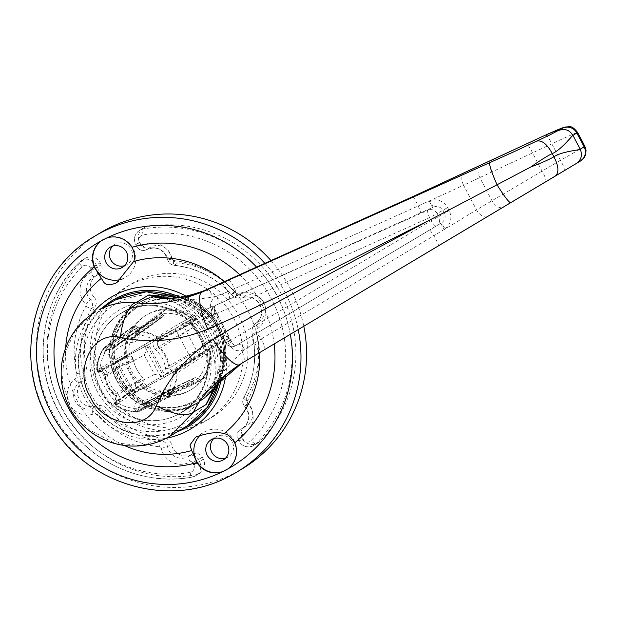 <?xml version="1.0" encoding="UTF-8"?>
<svg xmlns="http://www.w3.org/2000/svg" width="617" height="617" viewBox="0 0 617 617"><rect width="100%" height="100%" fill="white"/><g stroke="black" fill="none" stroke-linecap="round" stroke-linejoin="round"><path stroke-width="0.46" stroke-dasharray="3.08 2.31" d="M143.969 227.712A10.867 10.589 59 0 1 146.915 226.709A126.809 123.562 59 0 1 281.051 293.623A126.809 123.562 59 0 1 259.711 441.548A10.867 10.589 59 0 1 242.759 438.664L241.71 436.666A7.25 7.057 59 0 1 244.81 426.879A14.492 14.122 -121 0 0 248.659 404.004A7.25 7.057 59 0 1 247.533 395.443A88.771 86.496 -121 0 0 256.086 331.784A10.867 10.589 59 0 1 259.958 320.747A14.492 14.122 -121 0 0 246.661 295.412A10.867 10.589 59 0 1 235.347 292.288A88.771 86.496 -121 0 0 177.981 262.981A7.25 7.057 59 0 1 171.565 257.166A14.492 14.122 -121 0 0 150.517 247.27A7.25 7.057 59 0 1 140.676 244.224L139.627 242.234A10.867 10.589 59 0 1 143.969 227.712M207.674 419.691A77.896 75.899 59 0 1 105.252 387.838A77.896 75.899 59 0 1 131.328 283.959A77.896 75.899 59 0 1 135.262 281.761A77.896 75.899 59 0 1 237.684 313.613A77.896 75.899 59 0 1 211.6 417.485A77.896 75.899 59 0 1 207.674 419.691M202.785 422.63A77.896 75.899 59 0 1 100.363 390.777A77.896 75.899 59 0 1 126.439 286.905A77.896 75.899 59 0 1 130.372 284.699A77.896 75.899 59 0 1 232.794 316.552A77.896 75.899 59 0 1 206.71 420.432A77.896 75.899 59 0 1 202.785 422.63M192.627 454.073A7.25 7.057 59 0 1 202.26 457.22L203.302 459.218A10.867 10.589 59 0 1 196.013 474.743A126.809 123.562 59 0 1 61.877 407.829A126.809 123.562 59 0 1 83.218 259.896A10.867 10.589 59 0 1 100.178 262.788L101.227 264.786A7.25 7.057 59 0 1 98.118 274.573A14.492 14.122 -121 0 0 94.278 297.44A7.25 7.057 59 0 1 95.404 306.009A88.771 86.496 -121 0 0 86.85 369.668A10.867 10.589 59 0 1 82.979 380.704A14.492 14.122 -121 0 0 96.275 406.04A10.867 10.589 59 0 1 107.582 409.164A88.771 86.496 -121 0 0 164.947 438.471A7.25 7.057 59 0 1 171.372 444.286A14.492 14.122 -121 0 0 192.419 454.181A7.25 7.057 59 0 1 192.627 454.073M121.279 279.239A21.919 21.356 -121 0 0 124.495 277.889A21.919 21.356 -121 0 0 125.606 277.272A21.919 21.356 -121 0 0 132.94 248.042A21.919 21.356 -121 0 0 104.119 239.08A21.919 21.356 -121 0 0 103.016 239.697A21.919 21.356 -121 0 0 102.846 239.805M226.478 469.83A21.919 21.356 -121 0 0 226.647 469.73A21.919 21.356 -121 0 0 233.982 440.499A21.919 21.356 -121 0 0 205.16 431.538A21.919 21.356 -121 0 0 204.057 432.155A21.919 21.356 -121 0 0 200.139 435.201M271.079 260.683A137.684 134.151 59 0 1 303.795 326.254M242.404 468.727A137.684 134.151 59 0 1 235.463 472.614A137.684 134.151 59 0 1 54.435 416.313A137.684 134.151 59 0 1 100.532 232.725M124.495 265.703A11.777 11.476 -121 0 0 130.951 248.882A11.777 11.476 -121 0 0 112.71 246.098M225.544 458.161A11.777 11.476 -121 0 0 232 441.348A11.777 11.476 -121 0 0 213.752 438.556M193.607 405.145A58.152 56.664 59 0 1 117.145 381.368A58.152 56.664 59 0 1 136.612 303.826A58.152 56.664 59 0 1 139.55 302.183A58.152 56.664 59 0 1 216.004 325.961A58.152 56.664 59 0 1 196.538 403.503A58.152 56.664 59 0 1 193.607 405.145M168.472 395.196A6.471 6.301 -121 0 0 159.926 395.474A33.387 32.531 59 0 1 151.581 401.52A33.387 32.531 59 0 1 142.789 404.413A6.471 6.301 -121 0 0 137.684 411.246L137.761 412.079A40.629 39.588 59 0 1 113.551 404.158L114.076 403.518A6.471 6.301 -121 0 0 113.605 394.857A33.387 32.531 59 0 1 104.381 377.296A6.471 6.301 -121 0 0 97.509 371.966L96.692 372.036A40.629 39.588 59 0 1 103.965 347.703L104.605 348.25A6.471 6.301 -121 0 0 113.15 347.965A33.387 32.531 59 0 1 117.284 344.456A33.387 32.531 59 0 1 121.025 342.165A33.387 32.531 59 0 1 130.295 339.034A6.471 6.301 -121 0 0 135.401 332.201L135.316 331.368A40.629 39.588 59 0 1 159.525 339.288L159.009 339.928A6.471 6.301 -121 0 0 159.479 348.582A33.387 32.531 59 0 1 168.696 366.151A6.471 6.301 -121 0 0 175.567 371.473L176.393 371.411A40.629 39.588 59 0 1 169.12 395.744L168.472 395.196L198.142 378.452A3.625 3.532 -121 0 0 193.36 378.607A36.233 35.3 59 0 1 184.298 385.162A36.233 35.3 59 0 1 174.75 388.301A3.625 3.532 -121 0 0 171.888 392.127L172.266 395.883A43.475 42.365 59 0 1 140.992 385.64A43.475 42.365 59 0 1 125.529 356.186A43.475 42.365 59 0 1 134.922 324.758A43.475 42.365 59 0 1 145.573 315.565A43.475 42.365 59 0 1 147.764 314.331A43.475 42.365 59 0 1 163.682 309.773A43.475 42.365 59 0 1 194.957 320.007L192.604 322.868A3.625 3.532 -121 0 0 192.866 327.72A36.233 35.3 59 0 1 202.877 346.777A3.625 3.532 -121 0 0 206.718 349.762L210.42 349.469A43.475 42.365 59 0 1 201.026 380.897L198.142 378.452L199.522 379.748L168.302 394.132L167.037 393.152L168.132 391.494A1.812 0.447 -12.3 0 0 168.819 391.386L168.264 390.476A37.074 36.125 -121 0 0 172.822 375.229C168.811 374.897 166.397 372.745 165.587 368.75A29.824 29.061 -121 0 0 155.553 349.654C152.731 346.692 152.33 343.492 154.343 340.036L159.07 340.368L158.106 341.54C156.911 343.299 157.065 344.972 158.554 346.553L155.553 349.654M103.965 347.703L134.922 324.758L137.807 327.203A3.625 3.532 -121 0 0 142.589 327.041A36.233 35.3 59 0 1 147.07 323.239A36.233 35.3 59 0 1 151.134 320.747A36.233 35.3 59 0 1 161.199 317.346A3.625 3.532 -121 0 0 164.053 313.521L163.682 309.773L135.316 331.368M216.86 304.798L433.288 207.127C437.168 205.723 440.384 206.718 442.921 210.112L444.518 213.143C445.867 217.176 444.88 220.416 441.548 222.845L238.046 344.394C234.522 346.044 231.653 344.787 229.447 340.607L215.302 313.675C213.22 309.695 213.737 306.734 216.86 304.798L216.528 304.983C214.076 306.009 213.698 308.832 215.387 313.436A7.25 0.764 151.1 0 1 215.302 313.675L211.762 315.804L225.899 342.736A7.25 7.057 -121 0 0 235.879 345.697L238.046 344.394A7.25 3.054 -120.8 0 1 244.625 349.477L254.582 342.959L242.018 351.613L220.685 374.627L209.009 398.304C228.383 359.356 200.224 304.088 156.764 296.654L182.709 301.011L213.389 297.093L227.719 291.802L216.652 296.191C209.965 300.201 208.785 306.155 213.12 314.053L227.812 342.026C231.853 350.109 237.46 352.592 244.625 349.477M123.57 312.001A57.967 56.486 59 0 1 199.785 335.71A57.967 56.486 59 0 1 180.38 413.004A57.967 56.486 59 0 1 177.457 414.647A57.967 56.486 59 0 1 101.234 390.939A57.967 56.486 59 0 1 120.639 313.637A57.967 56.486 59 0 1 123.57 312.001M139.874 302.199A57.967 56.486 59 0 1 216.097 325.899A57.967 56.486 59 0 1 196.692 403.202A57.967 56.486 59 0 1 193.769 404.837A57.967 56.486 59 0 1 117.546 381.136A57.967 56.486 59 0 1 136.951 303.834A57.967 56.486 59 0 1 139.874 302.199M141.308 304.921A54.89 53.486 59 0 1 213.482 327.372A54.89 53.486 59 0 1 195.103 400.564A54.89 53.486 59 0 1 192.334 402.114A54.89 53.486 59 0 1 120.161 379.671A54.89 53.486 59 0 1 138.54 306.472A54.89 53.486 59 0 1 141.308 304.921M142.458 304.227A54.89 53.486 59 0 1 214.631 326.678A54.89 53.486 59 0 1 196.252 399.87A54.89 53.486 59 0 1 193.491 401.42A54.89 53.486 59 0 1 121.318 378.977A54.89 53.486 59 0 1 139.689 305.777A54.89 53.486 59 0 1 142.458 304.227M141.031 301.505A57.967 56.486 59 0 1 217.246 325.205A57.967 56.486 59 0 1 197.841 402.508A57.967 56.486 59 0 1 194.918 404.15A57.967 56.486 59 0 1 118.695 380.442A57.967 56.486 59 0 1 138.108 303.14A57.967 56.486 59 0 1 141.031 301.505M189.581 390.476A43.475 42.365 59 0 1 132.416 372.699A43.475 42.365 59 0 1 146.969 314.724A43.475 42.365 59 0 1 149.16 313.49A43.475 42.365 59 0 1 206.325 331.275A43.475 42.365 59 0 1 191.771 389.25A43.475 42.365 59 0 1 189.581 390.476M169.12 395.744L201.026 380.897A43.475 42.365 59 0 1 190.375 390.091A43.475 42.365 59 0 1 188.185 391.317A43.475 42.365 59 0 1 172.266 395.883L137.761 412.079M113.551 404.158L140.992 385.64L143.345 382.787A3.625 3.532 -121 0 0 143.082 377.936A36.233 35.3 59 0 1 133.071 358.87A3.625 3.532 -121 0 0 129.223 355.893L125.529 356.186L96.692 372.036M433.288 207.127A7.25 0.54 -109.6 0 1 430.365 200.463L463.575 185.216L476.525 209.88L445.281 228.876C451.004 223.786 452.315 217.693 449.199 210.598L447.61 207.567C443.554 200.988 437.808 198.62 430.365 200.463L234.599 288.71A7.25 1.62 -114.2 0 1 236.211 296.137M159.525 339.288L194.957 320.007A43.475 42.365 59 0 1 210.42 349.469L176.393 371.411M166.467 438.132L140.676 445.574L113.505 442.636L89.103 429.648L71.179 408.462L62.402 382.17L64.006 354.644L75.644 329.972L95.496 311.847M242.018 351.613A10.867 5.137 59.2 0 1 242.689 362.719L258.06 353.549A10.867 2.445 59.2 0 0 254.582 342.959A7.25 1.627 -120.8 0 0 249.469 337.576L255.939 333.712A7.25 1.627 -120.8 0 1 261.053 339.095L445.281 228.876A7.25 0.517 -125.9 0 1 441.548 222.845L440.931 223.254A7.25 0.401 -120.9 0 0 444.302 229.671M258.06 353.549L563.938 170.863A10.867 2.445 59.2 0 0 560.46 160.266L551.837 143.846C567.972 136.218 581.715 130.249 576.833 133.002M584.122 146.885L560.46 160.266L476.525 209.88A10.867 6.263 59.1 0 0 487.708 216.405M464.493 172.606A10.867 6.278 -115.6 0 0 463.575 185.216L551.837 143.846A10.867 2.429 -114.2 0 0 545.289 135.192M441.548 222.845L436.273 226.053A7.25 7.057 -121 0 0 436.273 226.053A7.25 7.057 -121 0 0 438.803 216.575L449.199 210.598M221.225 283.126A10.867 2.429 -114.2 0 1 227.719 291.802A7.25 1.62 -114.2 0 1 229.331 299.23M204.89 290.391A10.867 5.121 -113.8 0 1 213.389 297.093M429.147 200.818A7.25 0.416 -114.6 0 0 432.617 207.405L427.936 210.22L217.184 304.651A7.25 3.039 -113.9 0 0 216.652 296.191M213.12 314.053A7.25 0.764 151.1 0 1 215.387 313.436L229.671 340.638A7.25 0.571 153.5 0 0 229.447 340.607L225.745 342.844A7.25 7.25 0 0 0 235.879 345.697L429.486 230.087A7.25 0.802 -120.8 0 1 433.89 235.895A10.867 1.211 59.2 0 1 438.432 245.851M227.812 342.026A7.25 0.571 153.5 0 0 229.671 340.638C233.041 345.065 235.833 346.314 238.046 344.394L249.469 337.576M159.009 339.928L192.604 322.868L158.106 341.54A3.625 0.771 -140.6 0 1 155.391 340.198L155.268 339.504L154.343 340.036A37.074 36.125 -121 0 0 139.172 335.07C138.941 339.119 136.866 341.51 132.94 342.25A29.824 29.061 -121 0 0 114.292 351.96C111.438 354.76 108.276 355.091 104.821 352.97A37.074 36.125 -121 0 0 100.263 368.218C104.265 368.542 106.679 370.701 107.497 374.696L104.659 374.642L133.071 358.87A36.233 35.3 -121 0 0 136.665 369.143A36.233 35.3 -121 0 0 143.082 377.936L115.903 396.06A33.449 32.593 59 0 1 108.322 386.373A33.449 32.593 59 0 1 104.659 374.642C104.196 372.529 102.9 371.457 100.772 371.419L99.26 371.534L127.249 356.086L129.231 355.893L100.772 371.419A3.625 0.733 85.5 0 1 100.71 371.434C103.116 371.604 104.412 372.699 104.597 374.712L108.26 386.419L115.903 396.06C117.377 397.649 117.531 399.322 116.343 401.081A3.625 0.771 39.4 0 0 116.312 401.112A3.625 0.771 39.4 0 0 117.731 403.225A1.812 0.671 81.7 0 0 117.855 403.911L118.734 403.41A37.074 36.125 -121 0 0 133.912 408.377C134.144 404.328 136.218 401.929 140.144 401.197A29.824 29.061 -121 0 0 158.785 391.479C161.646 388.687 164.801 388.355 168.264 390.476L168.302 394.132L167.122 393.137L163.32 392.605L162.178 393.469A3.625 0.779 -139.3 0 1 158.785 391.479M136.519 411.693A40.691 39.65 59 0 1 115.811 404.914L141.841 387.252A43.414 42.303 -121 0 0 169.636 396.353L137.313 411.539A1.812 1.758 65.2 0 1 137.313 411.539A1.812 1.758 65.2 0 1 136.519 411.693L134.39 409.326L133.912 408.377L134.868 408.832L134.39 409.326M142.789 404.413L174.75 388.301L141.208 404.382A3.625 0.74 -95.8 0 0 141.27 404.366L174.75 388.301A36.233 35.3 -121 0 0 184.298 385.162A36.233 35.3 -121 0 0 193.36 378.607L162.178 393.469A33.449 32.593 59 0 1 152.299 401.166A33.449 32.593 59 0 1 141.27 404.366L140.128 404.683L138.169 408.223L138.324 409.757L171.981 394.093L171.888 392.127L138.169 408.223L134.868 408.832L138.324 409.757A1.812 1.758 65.2 0 1 137.321 411.539L170.523 396.091L171.981 394.093M165.587 368.75L169.798 367.979L202.877 346.777A36.233 35.3 -121 0 0 192.866 327.712L158.554 346.553A33.449 32.593 59 0 1 169.798 367.979C170.246 370.1 171.541 371.172 173.685 371.203L175.197 371.087A1.812 1.751 57.4 0 1 177.148 372.953A40.691 39.65 59 0 1 170.924 393.769L201.443 379.771A43.414 42.303 -121 0 0 209.795 351.844L177.148 372.953L172.822 375.229L173.284 374.272L173.786 374.766M175.197 371.087L208.507 349.677L206.818 349.754L173.685 371.203A3.625 0.733 85.5 0 0 173.284 374.272L175.197 371.087M159.479 348.582L192.866 327.72L192.604 322.868L193.699 321.465L159.07 340.368A1.812 1.758 61.3 0 0 158.646 337.7L192.689 319.251A43.414 42.303 -121 0 0 164.893 310.15L137.93 330.92L138.732 334.09A1.812 0.401 137 0 0 138.254 334.584L136.133 332.864L163.783 311.67L164.053 313.521L136.288 334.391L136.133 332.864A1.812 1.766 52.4 0 1 136.797 331.283A1.812 1.766 52.4 0 1 136.804 331.283A1.812 1.766 52.4 0 1 137.93 330.92A40.691 39.65 59 0 1 158.646 337.7L155.268 339.504M113.15 347.965L142.589 327.041L112.279 349.153A33.449 32.593 59 0 1 117.932 343.993A33.449 32.593 59 0 1 133.187 338.255L161.199 317.346A36.233 35.3 -121 0 0 147.07 323.239A36.233 35.3 -121 0 0 142.589 327.049L112.279 349.153A3.625 0.779 -139.3 0 0 112.248 349.176A3.625 0.779 -139.3 0 0 114.292 351.96M104.605 348.25L137.807 327.203L136.241 326.023L106.147 348.482L107.327 349.484L111.7 349.677L117.932 343.993L147.07 323.239L117.284 344.456M142.172 327.403L137.807 327.203L104.312 352.029L103.525 348.852L133.079 326.732A43.414 42.303 -121 0 0 124.727 354.667L97.301 369.668L99.26 371.534A1.812 1.774 61 0 1 97.301 369.668L99.345 368.65A1.812 0.686 43.5 0 0 99.838 369.143L99.26 371.534M114.076 403.518L143.345 382.787L142.064 384.306L115.356 402.276L116.312 401.112C117.461 398.821 117.299 397.14 115.819 396.083L117.523 393.793C120.354 396.754 120.755 399.955 118.734 403.41L115.387 402.253L116.343 401.081L143.345 382.787L143.082 377.936L113.605 394.857M160.736 377.018L143.9 344.942L175.213 328.63L192.049 360.706L160.736 377.018L132.802 393.816L115.957 361.739L147.27 345.427L164.107 377.504L132.802 393.816M194.324 377.92L163.312 392.605L167.037 393.152L198.142 378.445L194.324 377.92L159.926 395.474M173.847 388.587L171.888 392.127L137.684 411.246M104.381 377.296L133.071 358.87L129.231 355.893L97.509 371.966M130.295 339.034L162.672 316.714L164.053 313.521L135.401 332.201M168.696 366.151L202.877 346.777L206.718 349.762L175.567 371.473M132.94 342.25A3.625 0.74 -95.8 0 1 133.187 338.255L134.915 337.576L136.288 334.391L134.915 337.576L162.672 316.714M124.727 354.667L127.249 356.086M142.064 384.306L141.841 387.252M169.636 396.353L170.523 396.091M199.522 379.748L201.443 379.771L201.019 380.195L170.184 394.41A1.812 1.766 65.4 0 1 168.302 394.132M208.507 349.677L209.795 351.844L209.842 351.173C210.451 361.863 207.62 371.449 201.343 379.933M193.699 321.465L192.689 319.251L193.275 319.591C184.799 312.973 175.259 309.827 164.654 310.135L136.804 331.283M163.783 311.67L164.654 310.135M136.241 326.023L133.079 326.732L133.573 326.277L103.941 348.397A1.812 1.758 53.1 0 1 106.147 348.482L104.821 352.97L104.312 352.029M164.107 377.504L192.049 360.706M147.27 345.427L175.213 328.63M115.957 361.739L143.9 344.942M136.797 331.283L136.133 332.864M136.079 332.972L136.226 334.468L139.172 335.07L138.732 334.09M168.186 394.124L170.184 394.41A1.812 1.766 65.4 0 0 170.924 393.769L168.819 391.386M103.479 348.906L103.525 348.852A1.812 1.758 53.1 0 1 103.941 348.397L103.479 348.906C99.499 355.222 97.424 362.156 97.247 369.706M151.581 401.52L184.298 385.162L152.299 401.166L141.208 404.382A3.625 0.74 -95.8 0 1 140.144 401.197M99.206 371.55L100.71 371.434A3.625 0.733 85.5 0 1 99.838 369.143L100.263 368.218L99.345 368.65M117.855 403.911L115.757 404.96C122.073 409.11 128.961 411.362 136.434 411.716M202.754 343.823L192.643 324.581L211.43 314.793L221.534 334.036L202.754 343.823L198.458 354.343L229.771 338.031L212.927 305.955L181.622 322.267L198.458 354.343L134.197 392.975L117.353 360.899L148.666 344.587L165.503 376.663L134.197 392.975L135.694 384.136L154.481 374.349L144.37 355.107L125.59 364.894L135.694 384.136M192.643 324.581L181.622 322.267L117.353 360.899L125.59 364.894M211.43 314.793L212.927 305.955L148.666 344.587L144.37 355.107M221.534 334.036L229.771 338.031L165.503 376.663L154.481 374.349M90.861 272.621A19.929 19.42 -121 0 0 90.283 272.907A19.929 19.42 -121 0 0 85.578 304.073A1.812 1.766 59 0 1 85.856 306.209A94.2 91.786 -121 0 0 76.778 373.771A5.437 5.298 59 0 1 74.842 379.285A19.929 19.42 -121 0 0 69.513 404.243A19.929 19.42 -121 0 0 93.128 414.115A5.437 5.298 59 0 1 98.782 415.681A94.2 91.786 -121 0 0 159.656 446.785A1.812 1.766 59 0 1 161.268 448.235A19.929 19.42 -121 0 0 190.213 461.848A1.812 1.766 59 0 1 192.674 462.611L193.723 464.609A5.437 5.298 59 0 1 190.075 472.367A121.379 118.263 59 0 1 61.685 408.323A121.379 118.263 59 0 1 82.115 266.729A5.437 5.298 59 0 1 90.591 268.179L91.64 270.169A1.812 1.766 59 0 1 90.861 272.621A5.437 1.219 64.4 0 0 94.254 276.894A5.437 1.219 64.4 0 0 94.278 276.879A7.25 7.057 -121 0 0 97.386 267.092L101.227 264.786M192.674 462.611L198.412 459.534A7.25 7.057 -121 0 0 188.578 456.495A14.492 14.122 59 0 1 167.523 446.592A7.25 7.057 -121 0 0 161.106 440.785A88.771 86.496 59 0 1 103.741 411.477A10.867 10.589 -121 0 0 92.434 408.346A14.492 14.122 59 0 1 79.13 383.018A10.867 10.589 -121 0 0 83.01 371.982A88.771 86.496 59 0 1 91.563 308.323A7.25 7.057 -121 0 0 90.437 299.754A14.492 14.122 59 0 1 94.278 276.879L98.118 274.573M90.591 268.179L96.337 265.102A10.867 10.589 -121 0 0 79.377 262.21L83.218 259.896M190.075 472.367A5.437 1.149 79.8 0 0 192.088 477.088A5.437 1.149 79.8 0 0 192.172 477.057A10.867 10.589 -121 0 0 199.461 461.531L203.302 459.218M142.943 245.481A5.437 1.219 60.5 0 0 146.669 249.584A14.492 14.122 59 0 1 167.724 259.479A7.25 7.057 -121 0 0 174.141 265.287A88.771 86.496 59 0 1 231.506 294.594A10.867 10.589 -121 0 0 242.813 297.726A14.492 14.122 59 0 1 256.117 323.053A10.867 10.589 -121 0 0 252.245 334.09A88.771 86.496 59 0 1 243.684 397.749A7.25 7.057 -121 0 0 244.818 406.318L247.579 403.263A1.812 1.766 59 0 1 247.294 401.119A94.2 91.786 -121 0 0 256.371 333.558A5.437 5.298 59 0 1 258.315 328.043A19.929 19.42 -121 0 0 263.636 303.086A19.929 19.42 -121 0 0 240.028 293.214A5.437 5.298 59 0 1 234.367 291.648A94.2 91.786 -121 0 0 173.493 260.544A1.812 1.766 59 0 1 171.888 259.094A19.929 19.42 -121 0 0 142.943 245.481A1.812 1.766 59 0 1 140.483 244.718L139.434 242.728L135.671 244.617L139.627 242.234M139.434 242.728A5.437 5.298 59 0 1 143.082 234.961A121.379 118.263 59 0 1 271.465 299.006A121.379 118.263 59 0 1 251.042 440.6A5.437 5.298 59 0 1 242.566 439.15L241.517 437.16A1.812 1.766 59 0 1 242.288 434.715A19.929 19.42 -121 0 0 242.874 434.422A19.929 19.42 -121 0 0 247.579 403.263M248.659 404.004L244.818 406.318A14.492 14.122 59 0 1 240.969 429.193A7.25 7.057 -121 0 0 237.869 438.972L238.918 440.97A10.867 10.589 -121 0 0 255.87 443.862A126.809 123.562 -121 0 0 277.21 295.929A126.809 123.562 -121 0 0 143.075 229.015A10.867 10.589 -121 0 0 135.786 244.54L136.835 246.538A7.25 7.057 -121 0 0 146.669 249.577A5.437 1.219 60.5 0 0 146.669 249.577L150.517 247.27M259.711 441.548L255.87 443.862A5.437 1.188 -134.8 0 1 251.042 440.6M241.71 436.666L237.753 439.057L241.517 437.16M121.796 308.631A61.777 60.188 59 0 1 203.895 335.501A61.777 60.188 59 0 1 179.223 418.017A61.777 60.188 59 0 1 97.124 391.139A61.777 60.188 59 0 1 121.796 308.631M178.236 414.385A58.152 56.664 -121 0 0 181.174 412.742A58.152 56.664 -121 0 0 200.641 335.201A58.152 56.664 -121 0 0 124.179 311.423A58.152 56.664 -121 0 0 121.248 313.066A58.152 56.664 -121 0 0 101.782 390.607A58.152 56.664 -121 0 0 178.236 414.385M186.519 296.453A76.955 74.981 59 0 1 225.776 375.221M221.171 379.833A73.546 71.665 -121 0 0 180.395 297.541M264.955 263.444A137.684 134.151 59 0 1 298.204 329.594M290.337 334.291A130.434 127.094 -121 0 0 256.641 267.184M143.082 234.961A5.437 1.149 79.8 0 1 143.075 229.015L146.915 226.709M242.288 434.715A5.437 1.219 64.4 0 1 240.969 429.193L244.81 426.879M197.471 462.627L199.461 461.531L198.412 459.534L202.26 457.22M91.64 270.169L97.386 267.092L96.337 265.102L100.178 262.788M85.578 304.073L90.437 299.754L94.278 297.44M224.48 281.661A98.99 96.453 59 0 1 259.618 352.631M239.735 274.796A112.61 109.726 59 0 1 274.164 343.939M124.279 445.443A98.99 96.453 59 0 1 65.68 347.942M166.289 438.232A76.955 74.981 59 0 1 86.712 401.69A76.955 74.981 59 0 1 91.74 314.269M229.871 475.977A137.684 134.151 59 0 1 48.851 419.676A137.684 134.151 59 0 1 94.941 236.087M102.661 307.544A73.546 71.665 -121 0 0 89.087 400.248A73.546 71.665 -121 0 0 177.334 431.753M82.115 266.729A5.437 1.188 -134.8 0 1 79.331 262.248A5.437 1.188 -134.8 0 1 79.377 262.21A126.809 123.562 -121 0 0 58.037 410.143A126.809 123.562 -121 0 0 192.172 477.057L196.013 474.743M190.213 461.848A5.437 1.219 60.5 0 1 188.578 456.495L192.419 454.181M161.268 448.235A5.437 0.409 168 0 0 167.523 446.592L171.372 444.286M159.656 446.785A5.437 0.987 95.7 0 1 161.106 440.785L164.947 438.471M98.782 415.681L103.741 411.477L107.582 409.164M93.128 414.115A5.437 1.195 71.9 0 1 92.434 408.346L96.275 406.04M74.842 379.285A5.437 1.219 -127 0 0 79.13 383.018L82.979 380.704M76.778 373.771L83.01 371.982L86.85 369.668M85.856 306.209A5.437 1.064 -150.8 0 0 91.563 308.323L95.404 306.009M140.483 244.718L136.719 246.615L140.676 244.224M171.888 259.094A5.437 0.409 168 0 1 167.623 259.587A5.437 0.409 168 0 1 167.724 259.479L171.565 257.166M173.493 260.544A5.437 0.987 95.7 0 0 174.009 265.325A5.437 0.987 95.7 0 0 174.141 265.287L177.981 262.981M234.367 291.648L231.375 294.648L235.347 292.288M240.028 293.214A5.437 1.195 71.9 0 0 242.759 297.749A5.437 1.195 71.9 0 0 242.813 297.726L246.661 295.412M258.315 328.043A5.437 1.219 -127 0 1 256.094 323.069A5.437 1.219 -127 0 1 256.117 323.053L259.958 320.747M143.422 228.02L139.581 230.334C134.521 234.036 133.226 238.802 135.671 244.617L136.719 246.615C139.126 250.301 142.365 251.335 146.453 249.7L146.669 249.584C156.664 245.813 163.652 249.145 167.623 259.587C168.51 262.881 170.639 264.793 174.009 265.325C196.592 267.855 215.711 277.627 231.375 294.648C234.576 297.934 238.37 298.967 242.759 297.749C257.019 292.026 268.919 314.701 256.094 323.069C252.569 325.977 251.25 329.686 252.137 334.198L256.086 331.784M245.967 426.262L242.126 428.568C249.931 422.298 250.787 414.894 244.679 406.364C242.466 403.757 242.103 400.911 243.599 397.842A5.437 1.064 29.2 0 1 243.684 397.749L247.533 395.443M244.239 427.195L240.399 429.501C236.997 431.985 236.118 435.17 237.753 439.057L238.802 441.047L242.759 438.664M247.294 401.119A5.437 1.064 29.2 0 1 243.599 397.842C254.389 377.928 257.235 356.711 252.137 334.198L256.371 333.558M257.752 443.083L253.348 445.705C247.255 448.143 242.404 446.592 238.802 441.047L242.566 439.15M195.967 403.518A57.967 56.486 -121 0 0 198.89 401.883A57.967 56.486 -121 0 0 218.295 324.581A57.967 56.486 -121 0 0 142.08 300.872A57.967 56.486 -121 0 0 139.157 302.507A57.967 56.486 -121 0 0 119.744 379.81A57.967 56.486 -121 0 0 195.967 403.518M143.267 302.268A56.162 54.72 59 0 1 217.901 326.694A56.162 54.72 59 0 1 195.473 401.706A56.162 54.72 59 0 1 120.839 377.272A56.162 54.72 59 0 1 143.267 302.268M114.392 300.533L112.479 301.636A72.467 70.608 -121 0 0 88.216 398.266A72.467 70.608 -121 0 0 183.496 427.897A72.467 70.608 -121 0 0 187.152 425.846M218.881 382.447A72.467 70.608 -121 0 0 177.064 297.911M118.51 302.376A68.842 67.076 59 0 1 210.004 332.324A68.842 67.076 59 0 1 182.509 424.272A68.842 67.076 59 0 1 91.023 394.325A68.842 67.076 59 0 1 118.51 302.376M215.009 305.955A7.25 7.057 -121 0 0 211.762 315.804L429.548 217.647L431.144 220.678L230.766 340.314L216.629 313.382A7.25 1.62 -114.2 0 1 215.009 305.955M164.083 297.834A72.467 70.608 59 0 1 211.785 392.72M545.582 181.822A10.867 2.445 59.2 0 0 542.104 171.225L532.34 152.615A10.867 2.429 -114.2 0 0 525.846 143.938M563.938 170.863L580.304 161.114M480.489 164.94A10.867 6.278 -115.6 0 0 479.756 177.465L491.934 200.672A10.867 6.263 59.1 0 0 503.117 207.189M216.528 304.983L214.292 306.333A7.25 7.25 0 0 0 211.608 315.912L225.745 342.844L230.766 340.314A7.25 1.627 -120.8 0 0 235.879 345.697L436.25 226.061A7.25 7.25 0 0 0 436.273 226.053A7.25 1.627 -120.8 0 1 436.25 226.061A7.25 1.627 -120.8 0 1 431.144 220.678L438.803 216.575L437.206 213.544L447.61 207.567M437.206 213.544A7.25 7.057 -121 0 0 427.936 210.22A7.25 1.62 -114.2 0 0 429.548 217.647L437.206 213.544M264.531 349.685A10.867 2.445 59.2 0 0 261.053 339.095L254.582 342.959M412.665 196.7A10.867 1.188 -114.4 0 1 418.118 205.847A7.25 0.794 -114.4 0 1 420.486 212.942M228.105 280.033A10.867 2.429 -114.2 0 1 234.599 288.71L227.719 291.802M107.497 374.696A29.824 29.061 -121 0 0 110.767 385.155A29.824 29.061 -121 0 0 117.523 393.793M97.301 369.668A40.691 39.65 59 0 1 103.525 348.852M206.818 349.754A39.789 38.771 59 0 1 198.219 378.514M171.904 392.227A39.789 38.771 59 0 1 143.283 382.864M129.13 355.901A39.789 38.771 59 0 1 137.73 327.133M164.045 313.421A39.789 38.771 59 0 1 192.666 322.791M115.811 404.914A1.812 1.774 56.1 0 1 115.387 402.253M98.697 274.257L96.969 275.19M85.185 258.369L79.331 262.248C38.709 301.227 31.32 369.614 62.394 418.064C88.748 462.033 142.805 486.666 192.088 477.088L195.111 476.054L199.515 473.432M136.612 303.826L124.171 311.423C149.476 297.448 184.738 307.76 199.592 333.596C216.413 359.865 207.52 397.849 181.174 412.742L196.538 403.503M126.439 286.905L131.328 283.959M195.427 437.345L204.057 432.155M110.196 247.216L114.878 244.401M211.238 439.674L215.919 436.867M223.377 459.858L228.059 457.05M122.336 267.4L127.009 264.585M116.968 282.463L125.606 277.272M206.71 420.432L211.6 417.485M197.841 402.508L198.89 401.883C225.722 386.736 234.306 347.841 216.621 321.696C201.481 296.8 166.999 287.152 142.08 300.872L138.108 303.14M218.95 382.363L220.524 357.096L213.328 332.663L198.265 312.079L177.187 297.903M194.262 377.951L161.546 394.309M180.38 413.004L196.692 403.202M195.103 400.564L196.252 399.87M145.573 315.565L146.969 314.724M190.375 390.091L191.771 389.25M138.54 306.472L139.689 305.777M120.639 313.637L136.951 303.834M162.61 316.76L132.817 337.985M142.141 327.426L112.348 348.644M173.793 388.617L141.077 404.968M429.486 230.087L255.939 333.712M114.415 300.518L115.356 300.001M115.41 299.97L116.089 299.607M115.757 404.953L115.356 402.276"/><path stroke-width="0.93" d="M256.641 267.184A130.434 127.094 -121 0 0 106.533 238.093L101.211 240.869A130.434 127.094 -121 0 0 51.766 413.66A130.434 127.094 -121 0 0 222.428 471.758A21.919 21.356 59 0 1 196.946 462.565L191.694 450.503L189.997 444.973L195.427 437.345L196.507 436.743C208.855 432.664 218.002 431.645 223.963 433.689C227.835 434.083 231.421 437.152 234.707 442.883A21.919 21.356 59 0 1 227.75 468.982A130.434 127.094 -121 0 0 290.337 334.291M222.428 471.758L227.75 468.982M102.846 239.805A21.919 21.356 -121 0 0 94.902 267.431A21.919 21.356 -121 0 0 121.279 279.239M110.79 246.885A11.777 11.476 -121 0 0 106.255 262.919A11.777 11.476 -121 0 0 122.336 267.4A11.777 11.476 -121 0 0 126.277 251.697A11.777 11.476 -121 0 0 110.79 246.885M200.139 435.201A21.919 21.356 -121 0 0 198.096 463.537A21.919 21.356 -121 0 0 225.544 470.355A21.919 21.356 -121 0 0 226.478 469.83M211.832 439.343A11.777 11.476 -121 0 0 207.297 455.377A11.777 11.476 -121 0 0 223.377 459.858A11.777 11.476 -121 0 0 227.318 444.163A11.777 11.476 -121 0 0 211.832 439.343M106.533 238.093A21.919 21.356 59 0 1 132.015 247.286C134.868 253.248 135.401 258.006 133.596 261.554L116.968 282.463L115.842 283.095C104.234 287.53 103.88 281.661 101.319 278.375L94.254 266.96A21.919 21.356 59 0 1 101.211 240.869M264.955 263.444A137.684 134.151 59 0 0 101.882 232.193A137.684 134.151 59 0 0 94.941 236.087L100.532 232.725A137.684 134.151 59 0 1 107.474 228.838A137.684 134.151 59 0 1 271.079 260.683M303.795 326.254A137.684 134.151 59 0 1 242.404 468.727L236.82 472.082A137.684 134.151 59 0 1 229.871 475.977L236.82 472.082A137.684 134.151 59 0 0 298.204 329.594M112.71 246.098A11.777 11.476 -121 0 0 124.495 265.703M213.752 438.556A11.777 11.476 -121 0 0 225.544 458.161M576.463 163.42L580.304 161.114A10.867 10.589 -121 0 0 580.327 161.099L240.013 364.331C216.235 380.388 200.741 396.315 193.522 412.102L170.068 436.119L166.467 438.132M177.064 297.911A72.467 70.608 -121 0 0 116.135 299.592A72.467 70.608 -121 0 0 112.479 301.636L99.106 309.827C110.674 303.88 122.984 301.474 136.033 302.615C153.232 305.831 175.243 302.315 202.067 292.065L513.197 152.09L549.878 134.93L562.92 128.012C564.432 126.886 558.539 129.285 545.227 135.223A10.867 2.429 -114.2 0 1 545.289 135.192L564.979 126.986C570.278 127.202 571.095 124.426 577.581 132.439L576.833 133.002L584.122 146.885L584.908 146.391L586.081 150.24L585.695 154.559L584.214 157.636L580.327 161.099A10.867 10.589 -121 0 0 584.122 146.885L580.227 149.221L572.938 135.339C572.838 134.676 561.269 149.985 552.246 153.548C547.418 155.877 540.299 160.343 530.875 166.937C541.68 162.857 549.369 159.464 553.927 156.757C561.879 151.335 580.813 149.908 580.227 149.221C582.625 155.052 581.353 159.795 576.409 163.451M545.227 135.223L412.634 196.715L204.751 290.453C179.879 299.507 161.238 301.003 148.828 294.926L157.173 296.746M209.171 397.919L206.309 404.413L216.953 384.746L241.378 363.521L228.005 373.231L222.143 378.792L214.523 388.255L208.947 398.42M120.485 337.468C90.444 329.956 74.248 372.66 90.275 396.7C100.987 423.571 145.365 434.414 156.363 405.809C168.333 377.604 187.267 355.469 213.166 339.396C235.177 325.861 265.572 308.539 304.351 287.422L428.884 220.508C394.178 237.599 341.918 264.67 302.677 284.236C263.15 303.919 231.514 318.889 207.775 329.139C179.447 340.862 150.347 343.638 120.485 337.468C121.726 320.994 129.732 303.055 136.033 302.615L148.828 294.926A72.467 70.608 59 0 1 164.083 297.834M213.166 339.396C221.966 354.698 236.512 368.202 240.013 364.331L239.666 364.539M211.785 392.72A72.467 70.608 59 0 1 206.309 404.413L193.522 412.102C186.465 416.922 174.079 414.825 156.363 405.809M428.884 220.508L497.009 184.784C504.421 196.592 508.994 202.561 510.722 202.7L240.005 364.338M221.11 283.172A10.867 2.429 -114.2 0 1 221.164 283.149L204.89 290.391A10.867 5.121 -113.8 0 0 204.751 290.453L202.067 292.065C197.108 293.152 200.193 313.235 207.775 329.139M489.744 162.741C489.05 164.562 491.471 171.912 497.009 184.784L530.875 166.937M227.989 280.079A10.867 2.429 -114.2 0 1 228.043 280.056L221.164 283.149A10.867 2.429 -114.2 0 1 221.225 283.126M91.74 314.269A76.955 74.981 59 0 1 115.202 294.918A76.955 74.981 59 0 1 186.519 296.453M225.776 375.221A76.955 74.981 59 0 1 186.743 431.175A76.955 74.981 59 0 1 166.289 438.232M177.334 431.753A73.546 71.665 -121 0 0 184.699 428.437A73.546 71.665 -121 0 0 221.171 379.833M180.395 297.541A73.546 71.665 -121 0 0 116.328 298.212A73.546 71.665 -121 0 0 102.661 307.544M133.596 261.554A98.99 96.453 59 0 1 224.48 281.661M259.618 352.631A98.99 96.453 59 0 1 223.963 433.689M132.015 247.286A112.61 109.726 59 0 1 239.735 274.796M274.164 343.939A112.61 109.726 59 0 1 234.707 442.883M196.946 462.565A112.61 109.726 59 0 1 67.168 405.631A112.61 109.726 59 0 1 94.254 266.96M191.694 450.503A98.99 96.453 59 0 1 124.279 445.443M65.68 347.942A98.99 96.453 59 0 1 101.319 278.375M193.723 464.609L197.471 462.627M170.207 436.034L187.152 425.846A72.467 70.608 -121 0 0 218.881 382.447M562.92 128.012A10.867 10.589 59 0 1 576.833 133.002L572.938 135.339C569.514 129.994 564.879 128.336 559.033 130.349M576.44 163.436L555.331 176.061C559.156 172.575 558.693 166.143 553.927 156.757A181.159 40.683 -117.5 0 1 552.246 153.548C547.21 144.27 542.112 140.113 536.952 141.069M464.67 172.521A10.867 6.278 -115.6 0 0 464.493 172.606L545.289 135.192M412.634 196.715A10.867 1.188 -114.4 0 1 412.665 196.7L464.493 172.606M412.665 196.7L228.043 280.056A10.867 2.429 -114.2 0 1 228.105 280.033M94.941 236.087C31.151 272.097 10.782 364.493 52.761 426.555C88.701 485.656 170.624 508.601 229.856 475.985M187.152 425.846L207.358 407.367L218.95 382.363M177.187 297.903L146.337 291.772L116.089 299.607M577.581 132.439L584.908 146.391M95.496 311.847C82.956 319.529 73.608 330.118 67.454 343.623C54.651 372.144 62.448 404.752 80.974 423.308C90.121 432.856 101.018 439.489 113.682 443.214C122.976 445.883 132.4 446.685 141.964 445.621C152.052 444.448 161.423 441.278 170.076 436.111M555.331 176.061L510.722 202.7M156.633 296.63C158.615 297.502 164.261 298.003 173.578 298.134C182.462 297.988 192.897 295.412 204.89 290.391"/></g></svg>
